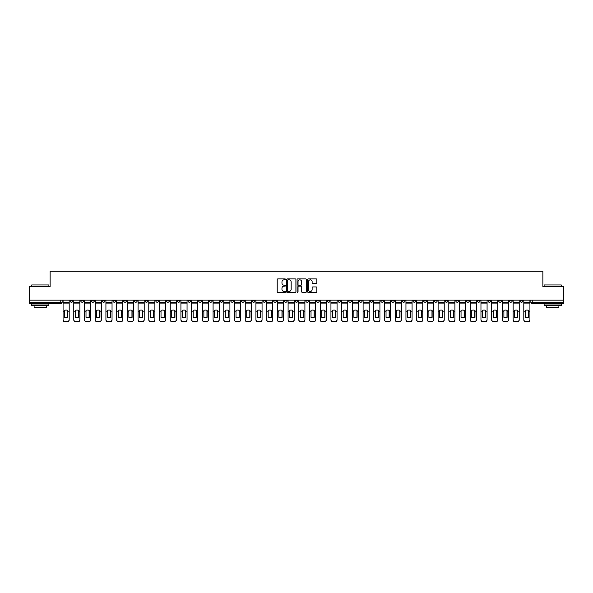 <?xml version="1.0" encoding="UTF-8"?>
<svg xmlns="http://www.w3.org/2000/svg" width="593" height="593" viewBox="0 0 593 593"><rect width="100%" height="100%" fill="white"/><g stroke="black" fill="none" stroke-linecap="round" stroke-linejoin="round"><path stroke-width="0.89" d="M285.507 279.377A0.474 0.474 0 0 0 285.04 278.903L277.872 278.903A0.675 0.675 0 0 0 277.198 279.577L277.198 291.719A0.675 0.675 0 0 0 277.872 292.386L285.04 292.386A0.474 0.474 0 0 0 285.507 291.919A0.474 0.474 0 0 0 285.04 291.445L284.114 291.445A2.157 2.157 0 0 1 281.957 289.288L281.957 288.28A2.157 2.157 0 0 1 284.114 286.123L285.04 286.123A0.474 0.474 0 0 0 285.507 285.648A0.474 0.474 0 0 0 285.04 285.174L284.114 285.174A2.157 2.157 0 0 1 281.957 283.017L281.957 282.009A2.157 2.157 0 0 1 284.114 279.852L285.04 279.852A0.474 0.474 0 0 0 285.507 279.377M498.713 300.14L498.713 300.896L501.463 300.896A1.371 1.371 0 0 1 500.092 302.267A1.371 1.371 0 0 1 498.713 300.896L498.713 300.14M423.706 300.14L423.706 300.896L426.456 300.896A1.371 1.371 0 0 1 425.085 302.267A1.371 1.371 0 0 1 423.706 300.896L423.706 300.14M370.136 300.14L370.136 300.896L372.878 300.896A1.371 1.371 0 0 1 371.507 302.267A1.371 1.371 0 0 1 370.136 300.896L370.136 300.14M359.417 300.896L359.417 300.14L359.417 300.896A1.371 1.371 0 0 0 360.789 302.267A1.371 1.371 0 0 1 359.417 300.896L362.167 300.896A1.371 1.371 0 0 1 360.789 302.267M337.988 300.14L337.988 300.896L340.738 300.896A1.371 1.371 0 0 1 339.359 302.267A1.371 1.371 0 0 1 337.988 300.896L337.988 300.14M327.269 300.896L327.269 300.14L327.269 300.896A1.371 1.371 0 0 0 328.648 302.267A1.371 1.371 0 0 1 327.269 300.896L330.019 300.896A1.371 1.371 0 0 1 328.648 302.267M316.558 300.896L316.558 300.14L316.558 300.896A1.371 1.371 0 0 0 317.93 302.267A1.371 1.371 0 0 1 316.558 300.896L319.301 300.896A1.371 1.371 0 0 1 317.93 302.267A1.371 1.371 0 0 0 319.301 300.896A1.371 1.371 0 0 1 317.93 302.267M284.41 300.896L284.41 300.14L284.41 300.896A1.371 1.371 0 0 0 285.782 302.267A1.371 1.371 0 0 1 284.41 300.896L287.16 300.896A1.371 1.371 0 0 1 285.782 302.267M273.699 300.14L273.699 300.896L276.442 300.896A1.371 1.371 0 0 1 275.07 302.267A1.371 1.371 0 0 1 273.699 300.896L273.699 300.14M262.981 300.14L262.981 300.896L265.731 300.896A1.371 1.371 0 0 1 264.352 302.267A1.371 1.371 0 0 1 262.981 300.896L262.981 300.14M252.262 300.14L252.262 300.896L255.012 300.896A1.371 1.371 0 0 1 253.641 302.267A1.371 1.371 0 0 1 252.262 300.896L252.262 300.14M241.551 300.896L241.551 300.14L241.551 300.896A1.371 1.371 0 0 0 242.922 302.267A1.371 1.371 0 0 1 241.551 300.896L244.301 300.896A1.371 1.371 0 0 1 242.922 302.267M220.122 300.14L220.122 300.896L222.864 300.896A1.371 1.371 0 0 1 221.493 302.267A1.371 1.371 0 0 1 220.122 300.896L220.122 300.14M209.403 300.896L209.403 300.14L209.403 300.896A1.371 1.371 0 0 0 210.782 302.267A1.371 1.371 0 0 1 209.403 300.896L212.153 300.896A1.371 1.371 0 0 1 210.782 302.267A1.371 1.371 0 0 0 212.153 300.896A1.371 1.371 0 0 1 210.782 302.267M145.115 300.14L145.115 300.896L147.857 300.896A1.371 1.371 0 0 1 146.486 302.267A1.371 1.371 0 0 1 145.115 300.896L145.115 300.14M134.396 300.14L134.396 300.896L137.146 300.896A1.371 1.371 0 0 1 135.775 302.267A1.371 1.371 0 0 1 134.396 300.896L134.396 300.14M123.685 300.14L123.685 300.896L126.428 300.896A1.371 1.371 0 0 1 125.056 302.267A1.371 1.371 0 0 1 123.685 300.896L123.685 300.14M102.255 300.14L102.255 300.896L104.998 300.896A1.371 1.371 0 0 1 103.627 302.267A1.371 1.371 0 0 1 102.255 300.896L102.255 300.14M91.537 300.14L91.537 300.896L94.287 300.896A1.371 1.371 0 0 1 92.908 302.267A1.371 1.371 0 0 1 91.537 300.896L91.537 300.14M316.202 283.662A0.675 0.675 0 0 0 316.877 282.987L316.877 279.577A0.675 0.675 0 0 0 316.202 278.903L308.249 278.903A0.675 0.675 0 0 0 307.574 279.577L307.574 291.719A0.675 0.675 0 0 0 308.249 292.386L316.202 292.386A0.675 0.675 0 0 0 316.877 291.719L316.877 287.605A0.675 0.675 0 0 0 316.202 286.93L312.8 286.93A0.675 0.675 0 0 0 312.126 287.605L312.126 289.643A1.801 1.801 0 0 1 310.324 291.445A1.801 1.801 0 0 1 308.516 289.643L308.516 281.653A1.801 1.801 0 0 1 310.324 279.852A1.801 1.801 0 0 1 312.126 281.653L312.126 282.987A0.675 0.675 0 0 0 312.8 283.662L316.202 283.662M29.65 300.14L29.65 286.471L50.116 286.471L50.116 271.157L542.884 271.157L542.884 286.471L563.35 286.471L563.35 300.14L29.65 300.14L29.65 302.267L62.139 302.267L62.139 300.14L62.139 302.267A1.371 1.371 0 0 1 60.768 303.646L29.65 303.646L29.65 302.267M295.907 279.577A0.675 0.675 0 0 0 295.232 278.903L287.279 278.903A0.675 0.675 0 0 0 286.604 279.577L286.604 291.719A0.675 0.675 0 0 0 287.279 292.386L295.232 292.386A0.675 0.675 0 0 0 295.907 291.719L295.907 279.577M297.768 278.903L305.721 278.903A0.675 0.675 0 0 1 306.396 279.577L306.396 291.719A0.675 0.675 0 0 1 305.721 292.386L302.311 292.386A0.675 0.675 0 0 1 301.644 291.719L301.644 286.797A0.675 0.675 0 0 0 300.97 286.123L298.709 286.123A0.675 0.675 0 0 0 298.034 286.797L298.034 291.919A0.474 0.474 0 0 1 297.56 292.386A0.474 0.474 0 0 1 297.093 291.919L297.093 279.577A0.675 0.675 0 0 1 297.768 278.903M530.861 300.14L530.861 302.267L563.35 302.267L563.35 303.646L532.232 303.646A1.371 1.371 0 0 1 530.861 302.267M563.35 300.14L563.35 302.267M522.893 300.14L522.893 300.896A1.371 1.371 0 0 1 521.521 302.267A1.371 1.371 0 0 1 520.143 300.896L522.893 300.896M520.143 300.14L520.143 300.896M512.182 300.14L512.182 300.896A1.371 1.371 0 0 1 510.803 302.267A1.371 1.371 0 0 1 509.431 300.896A1.371 1.371 0 0 0 510.803 302.267A1.371 1.371 0 0 0 512.182 300.896A1.371 1.371 0 0 1 510.803 302.267M509.431 300.14L509.431 300.896L512.182 300.896M501.463 300.14L501.463 300.896M490.745 300.14L490.745 300.896A1.371 1.371 0 0 1 489.373 302.267A1.371 1.371 0 0 1 488.002 300.896L490.745 300.896M488.002 300.14L488.002 300.896M480.034 300.14L480.034 300.896A1.371 1.371 0 0 1 478.662 302.267A1.371 1.371 0 0 1 477.283 300.896L480.034 300.896A1.371 1.371 0 0 1 478.662 302.267A1.371 1.371 0 0 0 480.034 300.896L480.034 300.14M477.283 300.14L477.283 300.896M469.315 300.14L469.315 300.896A1.371 1.371 0 0 1 467.944 302.267A1.371 1.371 0 0 1 466.572 300.896A1.371 1.371 0 0 0 467.944 302.267M466.572 300.14L466.572 300.896L469.315 300.896M458.604 300.14L458.604 300.896A1.371 1.371 0 0 1 457.225 302.267A1.371 1.371 0 0 1 455.854 300.896L458.604 300.896A1.371 1.371 0 0 1 457.225 302.267A1.371 1.371 0 0 0 458.604 300.896M455.854 300.14L455.854 300.896M447.885 300.14L447.885 300.896A1.371 1.371 0 0 1 446.514 302.267A1.371 1.371 0 0 1 445.143 300.896A1.371 1.371 0 0 0 446.514 302.267M445.143 300.14L445.143 300.896L447.885 300.896M437.174 300.14L437.174 300.896A1.371 1.371 0 0 1 435.796 302.267A1.371 1.371 0 0 1 434.424 300.896L437.174 300.896M434.424 300.14L434.424 300.896M426.456 300.14L426.456 300.896A1.371 1.371 0 0 1 425.085 302.267A1.371 1.371 0 0 0 426.456 300.896M415.737 300.14L415.737 300.896A1.371 1.371 0 0 1 414.366 302.267A1.371 1.371 0 0 1 412.995 300.896L415.737 300.896M412.995 300.14L412.995 300.896M405.026 300.14L405.026 300.896A1.371 1.371 0 0 1 403.655 302.267A1.371 1.371 0 0 1 402.276 300.896L405.026 300.896M402.276 300.14L402.276 300.896M394.308 300.14L394.308 300.896A1.371 1.371 0 0 1 392.937 302.267A1.371 1.371 0 0 1 391.565 300.896A1.371 1.371 0 0 0 392.937 302.267M391.565 300.14L391.565 300.896L394.308 300.896M383.597 300.14L383.597 300.896A1.371 1.371 0 0 1 382.218 302.267A1.371 1.371 0 0 1 380.847 300.896L383.597 300.896M380.847 300.14L380.847 300.896M372.878 300.14L372.878 300.896L372.878 300.14M362.167 300.14L362.167 300.896M351.449 300.14L351.449 300.896A1.371 1.371 0 0 1 350.078 302.267A1.371 1.371 0 0 1 348.699 300.896L351.449 300.896A1.371 1.371 0 0 1 350.078 302.267A1.371 1.371 0 0 0 351.449 300.896L351.449 300.14M348.699 300.14L348.699 300.896M340.738 300.14L340.738 300.896A1.371 1.371 0 0 1 339.359 302.267A1.371 1.371 0 0 0 340.738 300.896L340.738 300.14M330.019 300.14L330.019 300.896L330.019 300.14M319.301 300.14L319.301 300.896M308.59 300.14L308.59 300.896A1.371 1.371 0 0 1 307.218 302.267A1.371 1.371 0 0 1 305.84 300.896L308.59 300.896A1.371 1.371 0 0 1 307.218 302.267A1.371 1.371 0 0 0 308.59 300.896M305.84 300.14L305.84 300.896M297.871 300.14L297.871 300.896A1.371 1.371 0 0 1 296.5 302.267A1.371 1.371 0 0 1 295.129 300.896A1.371 1.371 0 0 0 296.5 302.267A1.371 1.371 0 0 0 297.871 300.896A1.371 1.371 0 0 1 296.5 302.267M295.129 300.14L295.129 300.896L297.871 300.896M287.16 300.14L287.16 300.896L287.16 300.14M276.442 300.14L276.442 300.896L276.442 300.14M265.731 300.14L265.731 300.896A1.371 1.371 0 0 1 264.352 302.267A1.371 1.371 0 0 0 265.731 300.896L265.731 300.14M255.012 300.14L255.012 300.896A1.371 1.371 0 0 1 253.641 302.267A1.371 1.371 0 0 0 255.012 300.896M244.301 300.14L244.301 300.896L244.301 300.14M233.583 300.14L233.583 300.896A1.371 1.371 0 0 1 232.211 302.267A1.371 1.371 0 0 1 230.833 300.896A1.371 1.371 0 0 0 232.211 302.267M230.833 300.14L230.833 300.896L233.583 300.896M222.864 300.14L222.864 300.896A1.371 1.371 0 0 1 221.493 302.267A1.371 1.371 0 0 0 222.864 300.896L222.864 300.14M212.153 300.14L212.153 300.896M201.435 300.14L201.435 300.896A1.371 1.371 0 0 1 200.063 302.267A1.371 1.371 0 0 1 198.692 300.896L201.435 300.896M198.692 300.14L198.692 300.896M190.724 300.14L190.724 300.896A1.371 1.371 0 0 1 189.345 302.267A1.371 1.371 0 0 1 187.974 300.896L190.724 300.896M187.974 300.14L187.974 300.896M180.005 300.14L180.005 300.896A1.371 1.371 0 0 1 178.634 302.267A1.371 1.371 0 0 1 177.263 300.896L180.005 300.896M177.263 300.14L177.263 300.896M169.294 300.14L169.294 300.896A1.371 1.371 0 0 1 167.915 302.267A1.371 1.371 0 0 1 166.544 300.896L169.294 300.896M166.544 300.14L166.544 300.896M158.576 300.14L158.576 300.896A1.371 1.371 0 0 1 157.204 302.267A1.371 1.371 0 0 1 155.826 300.896L158.576 300.896M155.826 300.14L155.826 300.896M147.857 300.14L147.857 300.896L147.857 300.14M137.146 300.14L137.146 300.896M126.428 300.14L126.428 300.896L126.428 300.14M115.717 300.14L115.717 300.896A1.371 1.371 0 0 1 114.338 302.267A1.371 1.371 0 0 1 112.966 300.896L115.717 300.896M112.966 300.14L112.966 300.896M104.998 300.14L104.998 300.896M94.287 300.14L94.287 300.896L94.287 300.14M83.569 300.14L83.569 300.896A1.371 1.371 0 0 1 82.197 302.267A1.371 1.371 0 0 1 80.818 300.896L83.569 300.896M80.818 300.14L80.818 300.896M70.107 300.14L70.107 300.896L72.857 300.896L72.857 300.14L72.857 300.896A1.371 1.371 0 0 1 71.479 302.267A1.371 1.371 0 0 1 70.107 300.896A1.371 1.371 0 0 0 71.479 302.267M60.768 303.646A1.371 1.371 0 0 0 62.139 302.267A1.371 1.371 0 0 1 60.768 303.646L60.768 300.14M288.02 279.852A0.474 0.474 0 0 0 287.553 280.319L287.553 290.97A0.474 0.474 0 0 0 288.02 291.445L288.999 291.445A2.157 2.157 0 0 0 291.156 289.288L291.156 282.009A2.157 2.157 0 0 0 288.999 279.852L288.02 279.852M301.644 281.69A1.801 1.801 0 0 0 299.836 279.881A1.801 1.801 0 0 0 298.034 281.69L298.034 284.499A0.675 0.675 0 0 0 298.709 285.174L300.97 285.174A0.675 0.675 0 0 0 301.644 284.499L301.644 281.69M67.669 317.403L67.669 310.302M66.12 310.065A4.262 3.751 180 0 1 67.669 310.347M63.066 312.214L63.066 319.605A2.061 1.957 0 0 0 65.126 321.562L67.12 321.562A2.061 1.957 0 0 0 69.181 319.605L69.181 319.894A2.061 1.957 180 0 1 67.12 321.843L67.12 321.562M66.12 317.655A4.262 4.04 180 0 0 67.669 317.351M67.802 311.933L67.802 310.347A4.262 3.751 180 0 0 66.194 310.065A4.262 3.751 180 0 0 64.578 310.347L64.578 317.351A4.262 4.04 180 0 0 67.802 317.351L67.802 311.933L69.181 311.933L69.181 319.605M69.181 300.14L69.181 311.933M63.066 300.14L63.066 319.605M65.126 321.562L67.12 321.843M65.126 321.843A2.061 1.957 180 0 1 63.066 319.894M78.387 317.403L78.387 310.302M76.838 310.065A4.262 3.751 180 0 1 78.387 310.347M73.784 312.214L73.784 319.605A2.061 1.957 0 0 0 75.845 321.562L77.831 321.562A2.061 1.957 0 0 0 79.892 319.605L79.892 319.894A2.061 1.957 180 0 1 77.831 321.843L77.831 321.562M76.838 317.655A4.262 4.04 180 0 0 78.387 317.351M89.098 317.403L89.098 310.302M87.556 310.065A4.262 3.751 180 0 1 89.098 310.347M84.495 312.214L84.495 319.605A2.061 1.957 0 0 0 86.556 321.562L88.55 321.562A2.061 1.957 0 0 0 90.61 319.605L90.61 319.894A2.061 1.957 180 0 1 88.55 321.843L88.55 321.562M87.556 317.655A4.262 4.04 180 0 0 89.098 317.351M99.817 317.403L99.817 310.302M98.268 310.065A4.262 3.751 180 0 1 99.817 310.347M95.214 312.214L95.214 319.605A2.061 1.957 0 0 0 97.274 321.562L99.268 321.562A2.061 1.957 0 0 0 101.321 319.605L101.321 319.894A2.061 1.957 180 0 1 99.268 321.843L99.268 321.562M98.268 317.655A4.262 4.04 180 0 0 99.817 317.351M78.521 311.933L78.521 310.347A4.262 3.751 180 0 0 76.905 310.065A4.262 3.751 180 0 0 75.296 310.347L75.296 317.351A4.262 4.04 180 0 0 78.521 317.351L78.521 311.933L79.892 311.933L79.892 319.605M79.892 300.14L79.892 311.933M73.784 300.14L73.784 319.605M75.845 321.562L77.831 321.843M75.845 321.843A2.061 1.957 180 0 1 73.784 319.894M89.239 311.933L89.239 310.347A4.262 3.751 180 0 0 87.623 310.065A4.262 3.751 180 0 0 86.007 310.347L86.007 317.351A4.262 4.04 180 0 0 89.239 317.351L89.239 311.933L90.61 311.933L90.61 319.605M90.61 300.14L90.61 311.933M84.495 300.14L84.495 319.605M86.556 321.562L88.55 321.843M86.556 321.843A2.061 1.957 180 0 1 84.495 319.894M99.95 311.933L99.95 310.347A4.262 3.751 180 0 0 98.334 310.065A4.262 3.751 180 0 0 96.726 310.347L96.726 317.351A4.262 4.04 180 0 0 99.95 317.351L99.95 311.933L101.321 311.933L101.321 319.605M101.321 300.14L101.321 311.933M95.214 300.14L95.214 319.605M97.274 321.562L99.268 321.843M97.274 321.843A2.061 1.957 180 0 1 95.214 319.894M31.711 284.959L48.885 284.959L31.711 284.959L31.711 286.471M48.885 305.706L31.711 305.706L31.711 303.987L48.885 303.987L48.885 305.706M46.476 305.706L46.476 307.285L34.112 307.285L34.112 305.706M544.115 284.959L561.289 284.959L544.115 284.959L544.115 286.471M561.289 305.706L544.115 305.706L544.115 303.987L561.289 303.987L561.289 305.706M558.888 305.706L558.888 307.285L546.524 307.285L546.524 305.706M110.528 317.403L110.528 310.302M108.986 310.065A4.262 3.751 180 0 1 110.528 310.347M105.925 312.214L105.925 319.605A2.061 1.957 0 0 0 107.985 321.562L109.979 321.562A2.061 1.957 0 0 0 112.04 319.605L112.04 319.894A2.061 1.957 180 0 1 109.979 321.843L109.979 321.562M108.986 317.655A4.262 4.04 180 0 0 110.528 317.351M121.246 317.403L121.246 310.302M119.697 310.065A4.262 3.751 180 0 1 121.246 310.347M116.643 312.214L116.643 319.605A2.061 1.957 0 0 0 118.704 321.562L120.698 321.562A2.061 1.957 0 0 0 122.758 319.605L122.758 319.894A2.061 1.957 180 0 1 120.698 321.843L120.698 321.562M119.697 317.655A4.262 4.04 180 0 0 121.246 317.351M110.669 311.933L110.669 310.347A4.262 3.751 180 0 0 109.053 310.065A4.262 3.751 180 0 0 107.437 310.347L107.437 317.351A4.262 4.04 180 0 0 110.669 317.351L110.669 311.933L112.04 311.933L112.04 319.605M112.04 300.14L112.04 311.933M105.925 300.14L105.925 319.605M107.985 321.562L109.979 321.843M107.985 321.843A2.061 1.957 180 0 1 105.925 319.894M121.38 311.933L121.38 310.347A4.262 3.751 180 0 0 119.771 310.065A4.262 3.751 180 0 0 118.155 310.347L118.155 317.351A4.262 4.04 180 0 0 121.38 317.351L121.38 311.933L122.758 311.933L122.758 319.605M122.758 300.14L122.758 311.933M116.643 300.14L116.643 319.605M118.704 321.562L120.698 321.843M118.704 321.843A2.061 1.957 180 0 1 116.643 319.894M131.957 317.403L131.957 310.302M130.416 310.065A4.262 3.751 180 0 1 131.957 310.347M127.354 312.214L127.354 319.605A2.061 1.957 0 0 0 129.415 321.562L131.409 321.562A2.061 1.957 0 0 0 133.469 319.605L133.469 319.894A2.061 1.957 180 0 1 131.409 321.843L131.409 321.562M130.416 317.655A4.262 4.04 180 0 0 131.957 317.351M142.676 317.403L142.676 310.302M141.127 310.065A4.262 3.751 180 0 1 142.676 310.347M138.073 312.214L138.073 319.605A2.061 1.957 0 0 0 140.133 321.562L142.127 321.562A2.061 1.957 0 0 0 144.188 319.605L144.188 319.894A2.061 1.957 180 0 1 142.127 321.843L142.127 321.562M141.127 317.655A4.262 4.04 180 0 0 142.676 317.351M153.387 317.403L153.387 310.302M151.845 310.065A4.262 3.751 180 0 1 153.387 310.347M148.791 312.214L148.791 319.605A2.061 1.957 0 0 0 150.852 321.562L152.838 321.562A2.061 1.957 0 0 0 154.899 319.605L154.899 319.894A2.061 1.957 180 0 1 152.838 321.843L152.838 321.562M151.845 317.655A4.262 4.04 180 0 0 153.387 317.351M164.105 317.403L164.105 310.302M162.564 310.065A4.262 3.751 180 0 1 164.105 310.347M159.502 312.214L159.502 319.605A2.061 1.957 0 0 0 161.563 321.562L163.557 321.562A2.061 1.957 0 0 0 165.617 319.605L165.617 319.894A2.061 1.957 180 0 1 163.557 321.843L163.557 321.562M162.564 317.655A4.262 4.04 180 0 0 164.105 317.351M174.824 317.403L174.824 310.302M173.275 310.065A4.262 3.751 180 0 1 174.824 310.347M170.221 312.214L170.221 319.605A2.061 1.957 0 0 0 172.281 321.562L174.268 321.562A2.061 1.957 0 0 0 176.329 319.605L176.329 319.894A2.061 1.957 180 0 1 174.268 321.843L174.268 321.562M173.275 317.655A4.262 4.04 180 0 0 174.824 317.351M185.535 317.403L185.535 310.302M183.993 310.065A4.262 3.751 180 0 1 185.535 310.347M180.932 312.214L180.932 319.605A2.061 1.957 0 0 0 182.992 321.562L184.986 321.562A2.061 1.957 0 0 0 187.047 319.605L187.047 319.894A2.061 1.957 180 0 1 184.986 321.843L184.986 321.562M183.993 317.655A4.262 4.04 180 0 0 185.535 317.351M196.253 317.403L196.253 310.302M194.704 310.065A4.262 3.751 180 0 1 196.253 310.347M191.65 312.214L191.65 319.605A2.061 1.957 0 0 0 193.711 321.562L195.705 321.562A2.061 1.957 0 0 0 197.766 319.605L197.766 319.894A2.061 1.957 180 0 1 195.705 321.843L195.705 321.562M194.704 317.655A4.262 4.04 180 0 0 196.253 317.351M206.964 317.403L206.964 310.302M205.423 310.065A4.262 3.751 180 0 1 206.964 310.347M202.361 312.214L202.361 319.605A2.061 1.957 0 0 0 204.422 321.562L206.416 321.562A2.061 1.957 0 0 0 208.477 319.605L208.477 319.894A2.061 1.957 180 0 1 206.416 321.843L206.416 321.562M205.423 317.655A4.262 4.04 180 0 0 206.964 317.351M132.098 311.933L132.098 310.347A4.262 3.751 180 0 0 130.482 310.065A4.262 3.751 180 0 0 128.866 310.347L128.866 317.351A4.262 4.04 180 0 0 132.098 317.351L132.098 311.933L133.469 311.933L133.469 319.605M133.469 300.14L133.469 311.933M127.354 300.14L127.354 319.605M129.415 321.562L131.409 321.843M129.415 321.843A2.061 1.957 180 0 1 127.354 319.894M142.809 311.933L142.809 310.347A4.262 3.751 180 0 0 141.201 310.065A4.262 3.751 180 0 0 139.585 310.347L139.585 317.351A4.262 4.04 180 0 0 142.809 317.351L142.809 311.933L144.188 311.933L144.188 319.605M144.188 300.14L144.188 311.933M138.073 300.14L138.073 319.605M140.133 321.562L142.127 321.843M140.133 321.843A2.061 1.957 180 0 1 138.073 319.894M153.528 311.933L153.528 310.347A4.262 3.751 180 0 0 151.912 310.065A4.262 3.751 180 0 0 150.296 310.347L150.296 317.351A4.262 4.04 180 0 0 153.528 317.351L153.528 311.933L154.899 311.933L154.899 319.605M154.899 300.14L154.899 311.933M148.791 300.14L148.791 319.605M150.852 321.562L152.838 321.843M150.852 321.843A2.061 1.957 180 0 1 148.791 319.894M164.246 311.933L164.246 310.347A4.262 3.751 180 0 0 162.63 310.065A4.262 3.751 180 0 0 161.014 310.347L161.014 317.351A4.262 4.04 180 0 0 164.246 317.351L164.246 311.933L165.617 311.933L165.617 319.605M165.617 300.14L165.617 311.933M159.502 300.14L159.502 319.605M161.563 321.562L163.557 321.843M161.563 321.843A2.061 1.957 180 0 1 159.502 319.894M174.957 311.933L174.957 310.347A4.262 3.751 180 0 0 173.341 310.065A4.262 3.751 180 0 0 171.733 310.347L171.733 317.351A4.262 4.04 180 0 0 174.957 317.351L174.957 311.933L176.329 311.933L176.329 319.605M176.329 300.14L176.329 311.933M170.221 300.14L170.221 319.605M172.281 321.562L174.268 321.843M172.281 321.843A2.061 1.957 180 0 1 170.221 319.894M185.676 311.933L185.676 310.347A4.262 3.751 180 0 0 184.06 310.065A4.262 3.751 180 0 0 182.444 310.347L182.444 317.351A4.262 4.04 180 0 0 185.676 317.351L185.676 311.933L187.047 311.933L187.047 319.605M187.047 300.14L187.047 311.933M180.932 300.14L180.932 319.605M182.992 321.562L184.986 321.843M182.992 321.843A2.061 1.957 180 0 1 180.932 319.894M196.387 311.933L196.387 310.347A4.262 3.751 180 0 0 194.771 310.065A4.262 3.751 180 0 0 193.162 310.347L193.162 317.351A4.262 4.04 180 0 0 196.387 317.351L196.387 311.933L197.766 311.933L197.766 319.605M197.766 300.14L197.766 311.933M191.65 300.14L191.65 319.605M193.711 321.562L195.705 321.843M193.711 321.843A2.061 1.957 180 0 1 191.65 319.894M207.105 311.933L207.105 310.347A4.262 3.751 180 0 0 205.489 310.065A4.262 3.751 180 0 0 203.873 310.347L203.873 317.351A4.262 4.04 180 0 0 207.105 317.351L207.105 311.933L208.477 311.933L208.477 319.605M208.477 300.14L208.477 311.933M202.361 300.14L202.361 319.605M204.422 321.562L206.416 321.843M204.422 321.843A2.061 1.957 180 0 1 202.361 319.894M217.683 317.403L217.683 310.302M216.134 310.065A4.262 3.751 180 0 1 217.683 310.347M213.08 312.214L213.08 319.605A2.061 1.957 0 0 0 215.14 321.562L217.134 321.562A2.061 1.957 0 0 0 219.195 319.605L219.195 319.894A2.061 1.957 180 0 1 217.134 321.843L217.134 321.562M216.134 317.655A4.262 4.04 180 0 0 217.683 317.351M228.394 317.403L228.394 310.302M226.852 310.065A4.262 3.751 180 0 1 228.394 310.347M223.798 312.214L223.798 319.605A2.061 1.957 0 0 0 225.851 321.562L227.845 321.562A2.061 1.957 0 0 0 229.906 319.605L229.906 319.894A2.061 1.957 180 0 1 227.845 321.843L227.845 321.562M226.852 317.655A4.262 4.04 180 0 0 228.394 317.351M239.112 317.403L239.112 310.302M237.563 310.065A4.262 3.751 180 0 1 239.112 310.347M234.509 312.214L234.509 319.605A2.061 1.957 0 0 0 236.57 321.562L238.564 321.562A2.061 1.957 0 0 0 240.625 319.605L240.625 319.894A2.061 1.957 180 0 1 238.564 321.843L238.564 321.562M237.563 317.655A4.262 4.04 180 0 0 239.112 317.351M249.823 317.403L249.823 310.302M248.282 310.065A4.262 3.751 180 0 1 249.823 310.347M245.228 312.214L245.228 319.605A2.061 1.957 0 0 0 247.288 321.562L249.275 321.562A2.061 1.957 0 0 0 251.336 319.605L251.336 319.894A2.061 1.957 180 0 1 249.275 321.843L249.275 321.562M248.282 317.655A4.262 4.04 180 0 0 249.823 317.351M260.542 317.403L260.542 310.302M259 310.065A4.262 3.751 180 0 1 260.542 310.347M255.939 312.214L255.939 319.605A2.061 1.957 0 0 0 257.999 321.562L259.993 321.562A2.061 1.957 0 0 0 262.054 319.605L262.054 319.894A2.061 1.957 180 0 1 259.993 321.843L259.993 321.562M259 317.655A4.262 4.04 180 0 0 260.542 317.351M271.26 317.403L271.26 310.302M269.711 310.065A4.262 3.751 180 0 1 271.26 310.347M266.657 312.214L266.657 319.605A2.061 1.957 0 0 0 268.718 321.562L270.704 321.562A2.061 1.957 0 0 0 272.765 319.605L272.765 319.894A2.061 1.957 180 0 1 270.704 321.843L270.704 321.562M269.711 317.655A4.262 4.04 180 0 0 271.26 317.351M281.971 317.403L281.971 310.302M280.43 310.065A4.262 3.751 180 0 1 281.971 310.347M277.368 312.214L277.368 319.605A2.061 1.957 0 0 0 279.429 321.562L281.423 321.562A2.061 1.957 0 0 0 283.484 319.605L283.484 319.894A2.061 1.957 180 0 1 281.423 321.843L281.423 321.562M280.43 317.655A4.262 4.04 180 0 0 281.971 317.351M292.69 317.403L292.69 310.302M291.141 310.065A4.262 3.751 180 0 1 292.69 310.347M288.087 312.214L288.087 319.605A2.061 1.957 0 0 0 290.147 321.562L292.141 321.562A2.061 1.957 0 0 0 294.202 319.605L294.202 319.894A2.061 1.957 180 0 1 292.141 321.843L292.141 321.562M291.141 317.655A4.262 4.04 180 0 0 292.69 317.351M303.401 317.403L303.401 310.302M301.859 310.065A4.262 3.751 180 0 1 303.401 310.347M298.798 312.214L298.798 319.605A2.061 1.957 0 0 0 300.859 321.562L302.853 321.562A2.061 1.957 0 0 0 304.913 319.605L304.913 319.894A2.061 1.957 180 0 1 302.853 321.843L302.853 321.562M301.859 317.655A4.262 4.04 180 0 0 303.401 317.351M314.12 317.403L314.12 310.302M312.57 310.065A4.262 3.751 180 0 1 314.12 310.347M309.516 312.214L309.516 319.605A2.061 1.957 0 0 0 311.577 321.562L313.571 321.562A2.061 1.957 0 0 0 315.632 319.605L315.632 319.894A2.061 1.957 180 0 1 313.571 321.843L313.571 321.562M312.57 317.655A4.262 4.04 180 0 0 314.12 317.351M324.831 317.403L324.831 310.302M323.289 310.065A4.262 3.751 180 0 1 324.831 310.347M320.235 312.214L320.235 319.605A2.061 1.957 0 0 0 322.296 321.562L324.282 321.562A2.061 1.957 0 0 0 326.343 319.605L326.343 319.894A2.061 1.957 180 0 1 324.282 321.843L324.282 321.562M323.289 317.655A4.262 4.04 180 0 0 324.831 317.351M335.549 317.403L335.549 310.302M334 310.065A4.262 3.751 180 0 1 335.549 310.347M330.946 312.214L330.946 319.605A2.061 1.957 0 0 0 333.007 321.562L335.001 321.562A2.061 1.957 0 0 0 337.061 319.605L337.061 319.894A2.061 1.957 180 0 1 335.001 321.843L335.001 321.562M334 317.655A4.262 4.04 180 0 0 335.549 317.351M346.268 317.403L346.268 310.302M344.718 310.065A4.262 3.751 180 0 1 346.268 310.347M341.664 312.214L341.664 319.605A2.061 1.957 0 0 0 343.725 321.562L345.712 321.562A2.061 1.957 0 0 0 347.772 319.605L347.772 319.894A2.061 1.957 180 0 1 345.712 321.843L345.712 321.562M344.718 317.655A4.262 4.04 180 0 0 346.268 317.351M356.979 317.403L356.979 310.302M355.437 310.065A4.262 3.751 180 0 1 356.979 310.347M352.375 312.214L352.375 319.605A2.061 1.957 0 0 0 354.436 321.562L356.43 321.562A2.061 1.957 0 0 0 358.491 319.605L358.491 319.894A2.061 1.957 180 0 1 356.43 321.843L356.43 321.562M355.437 317.655A4.262 4.04 180 0 0 356.979 317.351M367.697 317.403L367.697 310.302M366.148 310.065A4.262 3.751 180 0 1 367.697 310.347M363.094 312.214L363.094 319.605A2.061 1.957 0 0 0 365.155 321.562L367.149 321.562A2.061 1.957 0 0 0 369.202 319.605L369.202 319.894A2.061 1.957 180 0 1 367.149 321.843L367.149 321.562M366.148 317.655A4.262 4.04 180 0 0 367.697 317.351M217.816 311.933L217.816 310.347A4.262 3.751 180 0 0 216.208 310.065A4.262 3.751 180 0 0 214.592 310.347L214.592 317.351A4.262 4.04 180 0 0 217.816 317.351L217.816 311.933L219.195 311.933L219.195 319.605M219.195 300.14L219.195 311.933M213.08 300.14L213.08 319.605M215.14 321.562L217.134 321.843M215.14 321.843A2.061 1.957 180 0 1 213.08 319.894M228.535 311.933L228.535 310.347A4.262 3.751 180 0 0 226.919 310.065A4.262 3.751 180 0 0 225.303 310.347L225.303 317.351A4.262 4.04 180 0 0 228.535 317.351L228.535 311.933L229.906 311.933L229.906 319.605M229.906 300.14L229.906 311.933M223.798 300.14L223.798 319.605M225.851 321.562L227.845 321.843M225.851 321.843A2.061 1.957 180 0 1 223.798 319.894M239.246 311.933L239.246 310.347A4.262 3.751 180 0 0 237.637 310.065A4.262 3.751 180 0 0 236.021 310.347L236.021 317.351A4.262 4.04 180 0 0 239.246 317.351L239.246 311.933L240.625 311.933L240.625 319.605M240.625 300.14L240.625 311.933M234.509 300.14L234.509 319.605M236.57 321.562L238.564 321.843M236.57 321.843A2.061 1.957 180 0 1 234.509 319.894M249.964 311.933L249.964 310.347A4.262 3.751 180 0 0 248.348 310.065A4.262 3.751 180 0 0 246.732 310.347L246.732 317.351A4.262 4.04 180 0 0 249.964 317.351L249.964 311.933L251.336 311.933L251.336 319.605M251.336 300.14L251.336 311.933M245.228 300.14L245.228 319.605M247.288 321.562L249.275 321.843M247.288 321.843A2.061 1.957 180 0 1 245.228 319.894M260.683 311.933L260.683 310.347A4.262 3.751 180 0 0 259.067 310.065A4.262 3.751 180 0 0 257.451 310.347L257.451 317.351A4.262 4.04 180 0 0 260.683 317.351L260.683 311.933L262.054 311.933L262.054 319.605M262.054 300.14L262.054 311.933M255.939 300.14L255.939 319.605M257.999 321.562L259.993 321.843M257.999 321.843A2.061 1.957 180 0 1 255.939 319.894M271.394 311.933L271.394 310.347A4.262 3.751 180 0 0 269.778 310.065A4.262 3.751 180 0 0 268.169 310.347L268.169 317.351A4.262 4.04 180 0 0 271.394 317.351L271.394 311.933L272.765 311.933L272.765 319.605M272.765 300.14L272.765 311.933M266.657 300.14L266.657 319.605M268.718 321.562L270.704 321.843M268.718 321.843A2.061 1.957 180 0 1 266.657 319.894M282.112 311.933L282.112 310.347A4.262 3.751 180 0 0 280.496 310.065A4.262 3.751 180 0 0 278.88 310.347L278.88 317.351A4.262 4.04 180 0 0 282.112 317.351L282.112 311.933L283.484 311.933L283.484 319.605M283.484 300.14L283.484 311.933M277.368 300.14L277.368 319.605M279.429 321.562L281.423 321.843M279.429 321.843A2.061 1.957 180 0 1 277.368 319.894M292.823 311.933L292.823 310.347A4.262 3.751 180 0 0 291.207 310.065A4.262 3.751 180 0 0 289.599 310.347L289.599 317.351A4.262 4.04 180 0 0 292.823 317.351L292.823 311.933L294.202 311.933L294.202 319.605M294.202 300.14L294.202 311.933M288.087 300.14L288.087 319.605M290.147 321.562L292.141 321.843M290.147 321.843A2.061 1.957 180 0 1 288.087 319.894M303.542 311.933L303.542 310.347A4.262 3.751 180 0 0 301.926 310.065A4.262 3.751 180 0 0 300.31 310.347L300.31 317.351A4.262 4.04 180 0 0 303.542 317.351L303.542 311.933L304.913 311.933L304.913 319.605M304.913 300.14L304.913 311.933M298.798 300.14L298.798 319.605M300.859 321.562L302.853 321.843M300.859 321.843A2.061 1.957 180 0 1 298.798 319.894M314.253 311.933L314.253 310.347A4.262 3.751 180 0 0 312.644 310.065A4.262 3.751 180 0 0 311.029 310.347L311.029 317.351A4.262 4.04 180 0 0 314.253 317.351L314.253 311.933L315.632 311.933L315.632 319.605M315.632 300.14L315.632 311.933M309.516 300.14L309.516 319.605M311.577 321.562L313.571 321.843M311.577 321.843A2.061 1.957 180 0 1 309.516 319.894M324.971 311.933L324.971 310.347A4.262 3.751 180 0 0 323.355 310.065A4.262 3.751 180 0 0 321.74 310.347L321.74 317.351A4.262 4.04 180 0 0 324.971 317.351L324.971 311.933L326.343 311.933L326.343 319.605M326.343 300.14L326.343 311.933M320.235 300.14L320.235 319.605M322.296 321.562L324.282 321.843M322.296 321.843A2.061 1.957 180 0 1 320.235 319.894M335.682 311.933L335.682 310.347A4.262 3.751 180 0 0 334.074 310.065A4.262 3.751 180 0 0 332.458 310.347L332.458 317.351A4.262 4.04 180 0 0 335.682 317.351L335.682 311.933L337.061 311.933L337.061 319.605M337.061 300.14L337.061 311.933M330.946 300.14L330.946 319.605M333.007 321.562L335.001 321.843M333.007 321.843A2.061 1.957 180 0 1 330.946 319.894M346.401 311.933L346.401 310.347A4.262 3.751 180 0 0 344.785 310.065A4.262 3.751 180 0 0 343.177 310.347L343.177 317.351A4.262 4.04 180 0 0 346.401 317.351L346.401 311.933L347.772 311.933L347.772 319.605M347.772 300.14L347.772 311.933M341.664 300.14L341.664 319.605M343.725 321.562L345.712 321.843M343.725 321.843A2.061 1.957 180 0 1 341.664 319.894M357.119 311.933L357.119 310.347A4.262 3.751 180 0 0 355.503 310.065A4.262 3.751 180 0 0 353.888 310.347L353.888 317.351A4.262 4.04 180 0 0 357.119 317.351L357.119 311.933L358.491 311.933L358.491 319.605M358.491 300.14L358.491 311.933M352.375 300.14L352.375 319.605M354.436 321.562L356.43 321.843M354.436 321.843A2.061 1.957 180 0 1 352.375 319.894M367.83 311.933L367.83 310.347A4.262 3.751 180 0 0 366.215 310.065A4.262 3.751 180 0 0 364.606 310.347L364.606 317.351A4.262 4.04 180 0 0 367.83 317.351L367.83 311.933L369.202 311.933L369.202 319.605M369.202 300.14L369.202 311.933M363.094 300.14L363.094 319.605M365.155 321.562L367.149 321.843M365.155 321.843A2.061 1.957 180 0 1 363.094 319.894M378.408 317.403L378.408 310.302M376.866 310.065A4.262 3.751 180 0 1 378.408 310.347M373.805 312.214L373.805 319.605A2.061 1.957 0 0 0 375.866 321.562L377.86 321.562A2.061 1.957 0 0 0 379.92 319.605L379.92 319.894A2.061 1.957 180 0 1 377.86 321.843L377.86 321.562M376.866 317.655A4.262 4.04 180 0 0 378.408 317.351M378.549 311.933L378.549 310.347A4.262 3.751 180 0 0 376.933 310.065A4.262 3.751 180 0 0 375.317 310.347L375.317 317.351A4.262 4.04 180 0 0 378.549 317.351L378.549 311.933L379.92 311.933L379.92 319.605M379.92 300.14L379.92 311.933M373.805 300.14L373.805 319.605M375.866 321.562L377.86 321.843M375.866 321.843A2.061 1.957 180 0 1 373.805 319.894M389.127 317.403L389.127 310.302M387.577 310.065A4.262 3.751 180 0 1 389.127 310.347M384.523 312.214L384.523 319.605A2.061 1.957 0 0 0 386.584 321.562L388.578 321.562A2.061 1.957 0 0 0 390.639 319.605L390.639 319.894A2.061 1.957 180 0 1 388.578 321.843L388.578 321.562M387.577 317.655A4.262 4.04 180 0 0 389.127 317.351M389.26 311.933L389.26 310.347A4.262 3.751 180 0 0 387.652 310.065A4.262 3.751 180 0 0 386.036 310.347L386.036 317.351A4.262 4.04 180 0 0 389.26 317.351L389.26 311.933L390.639 311.933L390.639 319.605M390.639 300.14L390.639 311.933M384.523 300.14L384.523 319.605M386.584 321.562L388.578 321.843M386.584 321.843A2.061 1.957 180 0 1 384.523 319.894M399.838 317.403L399.838 310.302M398.296 310.065A4.262 3.751 180 0 1 399.838 310.347M395.235 312.214L395.235 319.605A2.061 1.957 0 0 0 397.295 321.562L399.289 321.562A2.061 1.957 0 0 0 401.35 319.605L401.35 319.894A2.061 1.957 180 0 1 399.289 321.843L399.289 321.562M398.296 317.655A4.262 4.04 180 0 0 399.838 317.351M399.978 311.933L399.978 310.347A4.262 3.751 180 0 0 398.363 310.065A4.262 3.751 180 0 0 396.747 310.347L396.747 317.351A4.262 4.04 180 0 0 399.978 317.351L399.978 311.933L401.35 311.933L401.35 319.605M401.35 300.14L401.35 311.933M395.235 300.14L395.235 319.605M397.295 321.562L399.289 321.843M397.295 321.843A2.061 1.957 180 0 1 395.235 319.894M410.556 317.403L410.556 310.302M409.007 310.065A4.262 3.751 180 0 1 410.556 310.347M405.953 312.214L405.953 319.605A2.061 1.957 0 0 0 408.014 321.562L410.008 321.562A2.061 1.957 0 0 0 412.068 319.605L412.068 319.894A2.061 1.957 180 0 1 410.008 321.843L410.008 321.562M409.007 317.655A4.262 4.04 180 0 0 410.556 317.351M410.69 311.933L410.69 310.347A4.262 3.751 180 0 0 409.081 310.065A4.262 3.751 180 0 0 407.465 310.347L407.465 317.351A4.262 4.04 180 0 0 410.69 317.351L410.69 311.933L412.068 311.933L412.068 319.605M412.068 300.14L412.068 311.933M405.953 300.14L405.953 319.605M408.014 321.562L410.008 321.843M408.014 321.843A2.061 1.957 180 0 1 405.953 319.894M421.267 317.403L421.267 310.302M419.725 310.065A4.262 3.751 180 0 1 421.267 310.347M416.671 312.214L416.671 319.605A2.061 1.957 0 0 0 418.732 321.562L420.719 321.562A2.061 1.957 0 0 0 422.779 319.605L422.779 319.894A2.061 1.957 180 0 1 420.719 321.843L420.719 321.562M419.725 317.655A4.262 4.04 180 0 0 421.267 317.351M421.408 311.933L421.408 310.347A4.262 3.751 180 0 0 419.792 310.065A4.262 3.751 180 0 0 418.176 310.347L418.176 317.351A4.262 4.04 180 0 0 421.408 317.351L421.408 311.933L422.779 311.933L422.779 319.605M422.779 300.14L422.779 311.933M416.671 300.14L416.671 319.605M418.732 321.562L420.719 321.843M418.732 321.843A2.061 1.957 180 0 1 416.671 319.894M431.986 317.403L431.986 310.302M430.436 310.065A4.262 3.751 180 0 1 431.986 310.347M427.383 312.214L427.383 319.605A2.061 1.957 0 0 0 429.443 321.562L431.437 321.562A2.061 1.957 0 0 0 433.498 319.605L433.498 319.894A2.061 1.957 180 0 1 431.437 321.843L431.437 321.562M430.436 317.655A4.262 4.04 180 0 0 431.986 317.351M432.127 311.933L432.127 310.347A4.262 3.751 180 0 0 430.511 310.065A4.262 3.751 180 0 0 428.895 310.347L428.895 317.351A4.262 4.04 180 0 0 432.127 317.351L432.127 311.933L433.498 311.933L433.498 319.605M433.498 300.14L433.498 311.933M427.383 300.14L427.383 319.605M429.443 321.562L431.437 321.843M429.443 321.843A2.061 1.957 180 0 1 427.383 319.894M442.704 317.403L442.704 310.302M441.155 310.065A4.262 3.751 180 0 1 442.704 310.347M438.101 312.214L438.101 319.605A2.061 1.957 0 0 0 440.162 321.562L442.148 321.562A2.061 1.957 0 0 0 444.209 319.605L444.209 319.894A2.061 1.957 180 0 1 442.148 321.843L442.148 321.562M441.155 317.655A4.262 4.04 180 0 0 442.704 317.351M442.838 311.933L442.838 310.347A4.262 3.751 180 0 0 441.222 310.065A4.262 3.751 180 0 0 439.613 310.347L439.613 317.351A4.262 4.04 180 0 0 442.838 317.351L442.838 311.933L444.209 311.933L444.209 319.605M444.209 300.14L444.209 311.933M438.101 300.14L438.101 319.605M440.162 321.562L442.148 321.843M440.162 321.843A2.061 1.957 180 0 1 438.101 319.894M453.415 317.403L453.415 310.302M451.873 310.065A4.262 3.751 180 0 1 453.415 310.347M448.812 312.214L448.812 319.605A2.061 1.957 0 0 0 450.873 321.562L452.867 321.562A2.061 1.957 0 0 0 454.927 319.605L454.927 319.894A2.061 1.957 180 0 1 452.867 321.843L452.867 321.562M451.873 317.655A4.262 4.04 180 0 0 453.415 317.351M453.556 311.933L453.556 310.347A4.262 3.751 180 0 0 451.94 310.065A4.262 3.751 180 0 0 450.324 310.347L450.324 317.351A4.262 4.04 180 0 0 453.556 317.351L453.556 311.933L454.927 311.933L454.927 319.605M454.927 300.14L454.927 311.933M448.812 300.14L448.812 319.605M450.873 321.562L452.867 321.843M450.873 321.843A2.061 1.957 180 0 1 448.812 319.894M464.134 317.403L464.134 310.302M462.584 310.065A4.262 3.751 180 0 1 464.134 310.347M459.531 312.214L459.531 319.605A2.061 1.957 0 0 0 461.591 321.562L463.585 321.562A2.061 1.957 0 0 0 465.646 319.605L465.646 319.894A2.061 1.957 180 0 1 463.585 321.843L463.585 321.562M462.584 317.655A4.262 4.04 180 0 0 464.134 317.351M464.267 311.933L464.267 310.347A4.262 3.751 180 0 0 462.651 310.065A4.262 3.751 180 0 0 461.043 310.347L461.043 317.351A4.262 4.04 180 0 0 464.267 317.351L464.267 311.933L465.646 311.933L465.646 319.605M465.646 300.14L465.646 311.933M459.531 300.14L459.531 319.605M461.591 321.562L463.585 321.843M461.591 321.843A2.061 1.957 180 0 1 459.531 319.894M474.845 317.403L474.845 310.302M473.303 310.065A4.262 3.751 180 0 1 474.845 310.347M470.242 312.214L470.242 319.605A2.061 1.957 0 0 0 472.302 321.562L474.296 321.562A2.061 1.957 0 0 0 476.357 319.605L476.357 319.894A2.061 1.957 180 0 1 474.296 321.843L474.296 321.562M473.303 317.655A4.262 4.04 180 0 0 474.845 317.351M474.986 311.933L474.986 310.347A4.262 3.751 180 0 0 473.37 310.065A4.262 3.751 180 0 0 471.754 310.347L471.754 317.351A4.262 4.04 180 0 0 474.986 317.351L474.986 311.933L476.357 311.933L476.357 319.605M476.357 300.14L476.357 311.933M470.242 300.14L470.242 319.605M472.302 321.562L474.296 321.843M472.302 321.843A2.061 1.957 180 0 1 470.242 319.894M485.563 317.403L485.563 310.302M484.014 310.065A4.262 3.751 180 0 1 485.563 310.347M480.96 312.214L480.96 319.605A2.061 1.957 0 0 0 483.021 321.562L485.015 321.562A2.061 1.957 0 0 0 487.075 319.605L487.075 319.894A2.061 1.957 180 0 1 485.015 321.843L485.015 321.562M484.014 317.655A4.262 4.04 180 0 0 485.563 317.351M485.697 311.933L485.697 310.347A4.262 3.751 180 0 0 484.088 310.065A4.262 3.751 180 0 0 482.472 310.347L482.472 317.351A4.262 4.04 180 0 0 485.697 317.351L485.697 311.933L487.075 311.933L487.075 319.605M487.075 300.14L487.075 311.933M480.96 300.14L480.96 319.605M483.021 321.562L485.015 321.843M483.021 321.843A2.061 1.957 180 0 1 480.96 319.894M496.274 317.403L496.274 310.302M494.732 310.065A4.262 3.751 180 0 1 496.274 310.347M491.679 312.214L491.679 319.605A2.061 1.957 0 0 0 493.732 321.562L495.726 321.562A2.061 1.957 0 0 0 497.786 319.605L497.786 319.894A2.061 1.957 180 0 1 495.726 321.843L495.726 321.562M494.732 317.655A4.262 4.04 180 0 0 496.274 317.351M496.415 311.933L496.415 310.347A4.262 3.751 180 0 0 494.799 310.065A4.262 3.751 180 0 0 493.183 310.347L493.183 317.351A4.262 4.04 180 0 0 496.415 317.351L496.415 311.933L497.786 311.933L497.786 319.605M497.786 300.14L497.786 311.933M491.679 300.14L491.679 319.605M493.732 321.562L495.726 321.843M493.732 321.843A2.061 1.957 180 0 1 491.679 319.894M506.993 317.403L506.993 310.302M505.444 310.065A4.262 3.751 180 0 1 506.993 310.347M502.39 312.214L502.39 319.605A2.061 1.957 0 0 0 504.45 321.562L506.444 321.562A2.061 1.957 0 0 0 508.505 319.605L508.505 319.894A2.061 1.957 180 0 1 506.444 321.843L506.444 321.562M505.444 317.655A4.262 4.04 180 0 0 506.993 317.351M507.126 311.933L507.126 310.347A4.262 3.751 180 0 0 505.518 310.065A4.262 3.751 180 0 0 503.902 310.347L503.902 317.351A4.262 4.04 180 0 0 507.126 317.351L507.126 311.933L508.505 311.933L508.505 319.605M508.505 300.14L508.505 311.933M502.39 300.14L502.39 319.605M504.45 321.562L506.444 321.843M504.45 321.843A2.061 1.957 180 0 1 502.39 319.894M517.704 317.403L517.704 310.302M516.162 310.065A4.262 3.751 180 0 1 517.704 310.347M513.108 312.214L513.108 319.605A2.061 1.957 0 0 0 515.169 321.562L517.155 321.562A2.061 1.957 0 0 0 519.216 319.605L519.216 319.894A2.061 1.957 180 0 1 517.155 321.843L517.155 321.562M516.162 317.655A4.262 4.04 180 0 0 517.704 317.351M517.845 311.933L517.845 310.347A4.262 3.751 180 0 0 516.229 310.065A4.262 3.751 180 0 0 514.613 310.347L514.613 317.351A4.262 4.04 180 0 0 517.845 317.351L517.845 311.933L519.216 311.933L519.216 319.605M519.216 300.14L519.216 311.933M513.108 300.14L513.108 319.605M515.169 321.562L517.155 321.843M515.169 321.843A2.061 1.957 180 0 1 513.108 319.894M528.422 317.403L528.422 310.302M526.88 310.065A4.262 3.751 180 0 1 528.422 310.347M523.819 312.214L523.819 319.605A2.061 1.957 0 0 0 525.88 321.562L527.874 321.562A2.061 1.957 0 0 0 529.934 319.605L529.934 319.894A2.061 1.957 180 0 1 527.874 321.843L527.874 321.562M526.88 317.655A4.262 4.04 180 0 0 528.422 317.351M528.563 311.933L528.563 310.347A4.262 3.751 180 0 0 526.947 310.065A4.262 3.751 180 0 0 525.331 310.347L525.331 317.351A4.262 4.04 180 0 0 528.563 317.351L528.563 311.933L529.934 311.933L529.934 319.605M529.934 300.14L529.934 311.933M523.819 300.14L523.819 319.605M525.88 321.562L527.874 321.843M525.88 321.843A2.061 1.957 180 0 1 523.819 319.894M532.232 300.14L532.232 303.646M67.802 311.822L69.181 311.822M63.066 311.822L64.578 311.822M63.066 303.905L69.181 303.905M63.066 311.933L64.578 311.933M63.066 302.267L69.181 302.267M78.521 311.822L79.892 311.822M73.784 311.822L75.296 311.822M73.784 303.905L79.892 303.905M73.784 311.933L75.296 311.933M73.784 302.267L79.892 302.267M89.239 311.822L90.61 311.822M84.495 311.822L86.007 311.822M84.495 303.905L90.61 303.905M84.495 311.933L86.007 311.933M84.495 302.267L90.61 302.267M99.95 311.822L101.321 311.822M95.214 311.822L96.726 311.822M95.214 303.905L101.321 303.905M95.214 311.933L96.726 311.933M95.214 302.267L101.321 302.267M110.669 311.822L112.04 311.822M105.925 311.822L107.437 311.822M105.925 303.905L112.04 303.905M105.925 311.933L107.437 311.933M105.925 302.267L112.04 302.267M121.38 311.822L122.758 311.822M116.643 311.822L118.155 311.822M116.643 303.905L122.758 303.905M116.643 311.933L118.155 311.933M116.643 302.267L122.758 302.267M132.098 311.822L133.469 311.822M127.354 311.822L128.866 311.822M127.354 303.905L133.469 303.905M127.354 311.933L128.866 311.933M127.354 302.267L133.469 302.267M142.809 311.822L144.188 311.822M138.073 311.822L139.585 311.822M138.073 303.905L144.188 303.905M138.073 311.933L139.585 311.933M138.073 302.267L144.188 302.267M153.528 311.822L154.899 311.822M148.791 311.822L150.296 311.822M148.791 303.905L154.899 303.905M148.791 311.933L150.296 311.933M148.791 302.267L154.899 302.267M164.246 311.822L165.617 311.822M159.502 311.822L161.014 311.822M159.502 303.905L165.617 303.905M159.502 311.933L161.014 311.933M159.502 302.267L165.617 302.267M174.957 311.822L176.329 311.822M170.221 311.822L171.733 311.822M170.221 303.905L176.329 303.905M170.221 311.933L171.733 311.933M170.221 302.267L176.329 302.267M185.676 311.822L187.047 311.822M180.932 311.822L182.444 311.822M180.932 303.905L187.047 303.905M180.932 311.933L182.444 311.933M180.932 302.267L187.047 302.267M196.387 311.822L197.766 311.822M191.65 311.822L193.162 311.822M191.65 303.905L197.766 303.905M191.65 311.933L193.162 311.933M191.65 302.267L197.766 302.267M207.105 311.822L208.477 311.822M202.361 311.822L203.873 311.822M202.361 303.905L208.477 303.905M202.361 311.933L203.873 311.933M202.361 302.267L208.477 302.267M217.816 311.822L219.195 311.822M213.08 311.822L214.592 311.822M213.08 303.905L219.195 303.905M213.08 311.933L214.592 311.933M213.08 302.267L219.195 302.267M228.535 311.822L229.906 311.822M223.798 311.822L225.303 311.822M223.798 303.905L229.906 303.905M223.798 311.933L225.303 311.933M223.798 302.267L229.906 302.267M239.246 311.822L240.625 311.822M234.509 311.822L236.021 311.822M234.509 303.905L240.625 303.905M234.509 311.933L236.021 311.933M234.509 302.267L240.625 302.267M249.964 311.822L251.336 311.822M245.228 311.822L246.732 311.822M245.228 303.905L251.336 303.905M245.228 311.933L246.732 311.933M245.228 302.267L251.336 302.267M260.683 311.822L262.054 311.822M255.939 311.822L257.451 311.822M255.939 303.905L262.054 303.905M255.939 311.933L257.451 311.933M255.939 302.267L262.054 302.267M271.394 311.822L272.765 311.822M266.657 311.822L268.169 311.822M266.657 303.905L272.765 303.905M266.657 311.933L268.169 311.933M266.657 302.267L272.765 302.267M282.112 311.822L283.484 311.822M277.368 311.822L278.88 311.822M277.368 303.905L283.484 303.905M277.368 311.933L278.88 311.933M277.368 302.267L283.484 302.267M292.823 311.822L294.202 311.822M288.087 311.822L289.599 311.822M288.087 303.905L294.202 303.905M288.087 311.933L289.599 311.933M288.087 302.267L294.202 302.267M303.542 311.822L304.913 311.822M298.798 311.822L300.31 311.822M298.798 303.905L304.913 303.905M298.798 311.933L300.31 311.933M298.798 302.267L304.913 302.267M314.253 311.822L315.632 311.822M309.516 311.822L311.029 311.822M309.516 303.905L315.632 303.905M309.516 311.933L311.029 311.933M309.516 302.267L315.632 302.267M324.971 311.822L326.343 311.822M320.235 311.822L321.74 311.822M320.235 303.905L326.343 303.905M320.235 311.933L321.74 311.933M320.235 302.267L326.343 302.267M335.682 311.822L337.061 311.822M330.946 311.822L332.458 311.822M330.946 303.905L337.061 303.905M330.946 311.933L332.458 311.933M330.946 302.267L337.061 302.267M346.401 311.822L347.772 311.822M341.664 311.822L343.177 311.822M341.664 303.905L347.772 303.905M341.664 311.933L343.177 311.933M341.664 302.267L347.772 302.267M357.119 311.822L358.491 311.822M352.375 311.822L353.888 311.822M352.375 303.905L358.491 303.905M352.375 311.933L353.888 311.933M352.375 302.267L358.491 302.267M367.83 311.822L369.202 311.822M363.094 311.822L364.606 311.822M363.094 303.905L369.202 303.905M363.094 311.933L364.606 311.933M363.094 302.267L369.202 302.267M378.549 311.822L379.92 311.822M373.805 311.822L375.317 311.822M373.805 303.905L379.92 303.905M373.805 311.933L375.317 311.933M373.805 302.267L379.92 302.267M389.26 311.822L390.639 311.822M384.523 311.822L386.036 311.822M384.523 303.905L390.639 303.905M384.523 311.933L386.036 311.933M384.523 302.267L390.639 302.267M399.978 311.822L401.35 311.822M395.235 311.822L396.747 311.822M395.235 303.905L401.35 303.905M395.235 311.933L396.747 311.933M395.235 302.267L401.35 302.267M410.69 311.822L412.068 311.822M405.953 311.822L407.465 311.822M405.953 303.905L412.068 303.905M405.953 311.933L407.465 311.933M405.953 302.267L412.068 302.267M421.408 311.822L422.779 311.822M416.671 311.822L418.176 311.822M416.671 303.905L422.779 303.905M416.671 311.933L418.176 311.933M416.671 302.267L422.779 302.267M432.127 311.822L433.498 311.822M427.383 311.822L428.895 311.822M427.383 303.905L433.498 303.905M427.383 311.933L428.895 311.933M427.383 302.267L433.498 302.267M442.838 311.822L444.209 311.822M438.101 311.822L439.613 311.822M438.101 303.905L444.209 303.905M438.101 311.933L439.613 311.933M438.101 302.267L444.209 302.267M453.556 311.822L454.927 311.822M448.812 311.822L450.324 311.822M448.812 303.905L454.927 303.905M448.812 311.933L450.324 311.933M448.812 302.267L454.927 302.267M464.267 311.822L465.646 311.822M459.531 311.822L461.043 311.822M459.531 303.905L465.646 303.905M459.531 311.933L461.043 311.933M459.531 302.267L465.646 302.267M474.986 311.822L476.357 311.822M470.242 311.822L471.754 311.822M470.242 303.905L476.357 303.905M470.242 311.933L471.754 311.933M470.242 302.267L476.357 302.267M485.697 311.822L487.075 311.822M480.96 311.822L482.472 311.822M480.96 303.905L487.075 303.905M480.96 311.933L482.472 311.933M480.96 302.267L487.075 302.267M496.415 311.822L497.786 311.822M491.679 311.822L493.183 311.822M491.679 303.905L497.786 303.905M491.679 311.933L493.183 311.933M491.679 302.267L497.786 302.267M507.126 311.822L508.505 311.822M502.39 311.822L503.902 311.822M502.39 303.905L508.505 303.905M502.39 311.933L503.902 311.933M502.39 302.267L508.505 302.267M517.845 311.822L519.216 311.822M513.108 311.822L514.613 311.822M513.108 303.905L519.216 303.905M513.108 311.933L514.613 311.933M513.108 302.267L519.216 302.267M528.563 311.822L529.934 311.822M523.819 311.822L525.331 311.822M523.819 303.905L529.934 303.905M523.819 311.933L525.331 311.933M523.819 302.267L529.934 302.267M48.885 286.471L48.885 284.959M561.289 286.471L561.289 284.959"/></g></svg>
